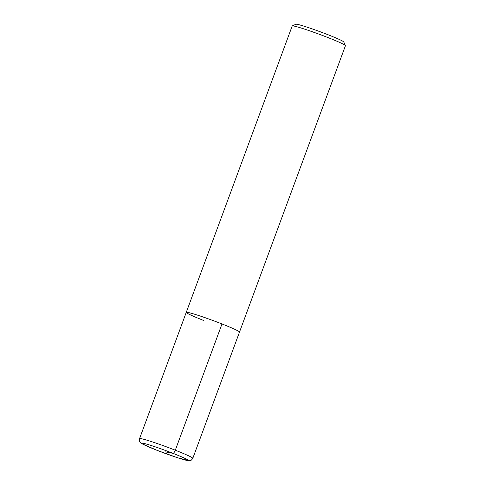 <?xml version="1.0" encoding="UTF-8"?>
<svg xmlns="http://www.w3.org/2000/svg" width="485" height="485" viewBox="0 0 485 485"><rect width="100%" height="100%" fill="white"/><g stroke="black" fill="none" stroke-linecap="round" stroke-linejoin="round"><path stroke-width="0.73" d="M192.8 458.331A28.385 1.637 -159.7 0 0 166.755 446.952A28.385 1.637 -159.7 0 0 139.553 438.634C139.322 440.719 139.534 441.932 140.189 442.271L142.36 443.927L156.904 450.28L177.413 457.695L189.259 460.75C190.175 460.289 190.423 461.696 192.8 458.331L239.505 332.079A28.385 1.637 -159.7 0 0 213.455 320.7A28.385 1.637 -159.7 0 0 186.258 312.382A28.385 1.637 -159.7 0 1 213.455 320.7A28.385 1.637 -159.7 0 1 239.505 332.079L345.447 45.687A28.385 1.637 -159.7 0 0 345.435 45.578A28.385 1.637 -159.7 0 0 319.397 34.308A28.385 1.637 -159.7 0 0 292.273 25.917A28.385 1.637 -159.7 0 0 292.2 25.99L186.258 312.382A28.385 1.637 -159.7 0 0 203.767 320.506M345.435 45.578L343.756 41.946A25.547 1.473 -159.7 0 0 320.318 31.804A25.547 1.473 -159.7 0 0 295.911 24.25L292.273 25.917M164.948 451.808L172.927 453.311A3.547 1.14 -68.6 0 0 175.297 450.207L221.997 323.956M156.97 450.298A24.838 1.431 -159.7 0 0 187.901 459.998A24.838 1.431 -159.7 0 0 149.98 445.121A24.838 1.431 -159.7 0 0 156.97 450.298M186.258 312.382L139.553 438.634"/></g></svg>
